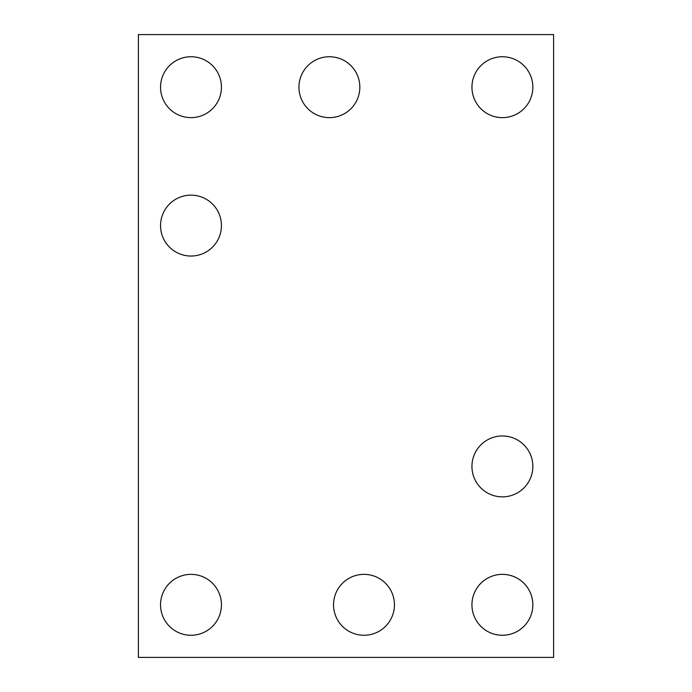<?xml version="1.0" encoding="UTF-8"?>
<svg xmlns="http://www.w3.org/2000/svg" width="692" height="692" viewBox="0 0 692 692"><rect width="100%" height="100%" fill="white"/><g stroke="black" fill="none" stroke-linecap="round" stroke-linejoin="round"><path stroke-width="1.04" d="M553.6 657.4L138.4 657.4L138.4 34.6L553.6 34.6L553.6 657.4M221.44 87.192A30.448 30.448 0 0 0 175.768 60.827A30.448 30.448 0 0 0 175.768 113.557A30.448 30.448 0 0 0 221.44 87.192M221.44 225.592A30.448 30.448 0 0 0 175.768 199.227A30.448 30.448 0 0 0 175.768 251.957A30.448 30.448 0 0 0 221.44 225.592M359.84 87.192A30.448 30.448 0 0 0 314.168 60.827A30.448 30.448 0 0 0 314.168 113.557A30.448 30.448 0 0 0 359.84 87.192M532.84 87.192A30.448 30.448 0 0 0 487.168 60.827A30.448 30.448 0 0 0 487.168 113.557A30.448 30.448 0 0 0 532.84 87.192M394.44 604.808A30.448 30.448 0 0 0 348.768 578.443A30.448 30.448 0 0 0 348.768 631.182A30.448 30.448 0 0 0 394.44 604.808M221.44 604.808A30.448 30.448 0 0 0 175.768 578.443A30.448 30.448 0 0 0 175.768 631.182A30.448 30.448 0 0 0 221.44 604.808M532.84 604.808A30.448 30.448 0 0 0 487.168 578.443A30.448 30.448 0 0 0 487.168 631.182A30.448 30.448 0 0 0 532.84 604.808M532.84 466.408A30.448 30.448 0 0 0 487.168 440.043A30.448 30.448 0 0 0 487.168 492.782A30.448 30.448 0 0 0 532.84 466.408"/></g></svg>
